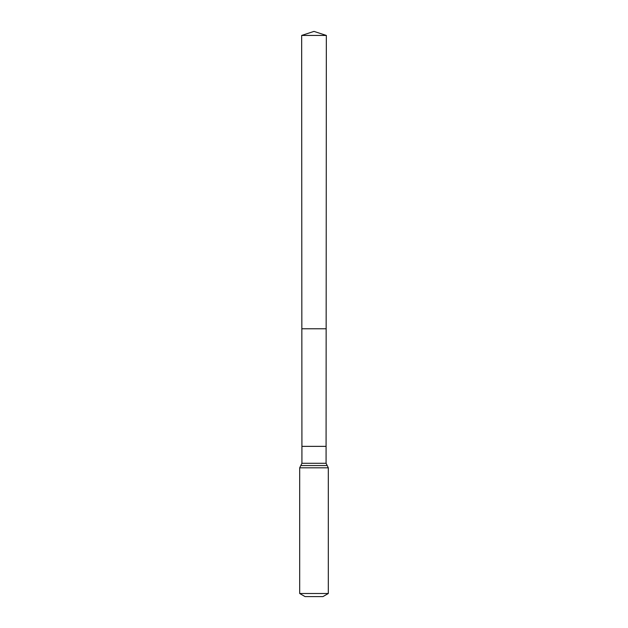 <?xml version="1.0" encoding="UTF-8"?>
<svg xmlns="http://www.w3.org/2000/svg" width="628" height="628" viewBox="0 0 628 628"><rect width="100%" height="100%" fill="white"/><g stroke="black" fill="none" stroke-linecap="round" stroke-linejoin="round"><path stroke-width="0.94" d="M326.081 446.359L326.081 463.291L301.919 463.291L301.919 446.359L326.081 446.359L326.34 35.443L301.66 35.443L314 31.4L326.34 35.443M301.919 446.359L301.84 328.774L326.16 328.774L301.84 328.774L301.66 35.443M328.311 593.499L299.689 593.499L305.059 596.6L322.941 596.6L328.311 593.499L328.311 467.821L326.081 463.291M314 328.774L326.16 328.774L326.34 35.443L314 31.4M299.689 593.499L299.689 467.821L328.311 467.821M299.689 467.821L300.804 465.552L327.196 465.552M300.804 465.552L301.919 463.291"/></g></svg>
